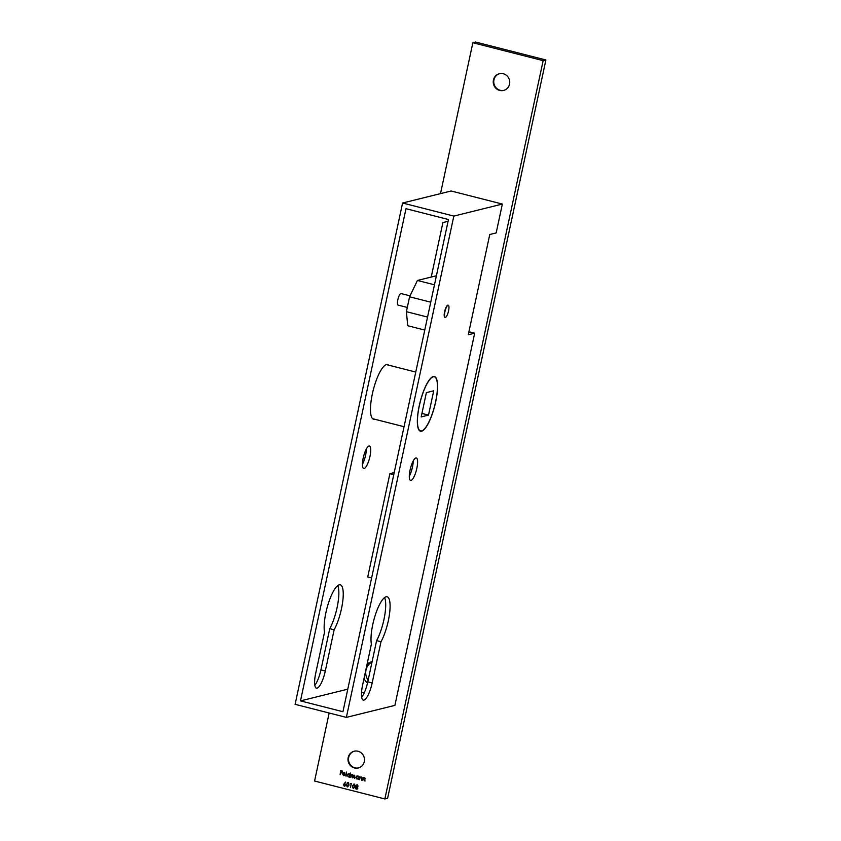 <?xml version="1.0" encoding="UTF-8"?>
<svg xmlns="http://www.w3.org/2000/svg" width="841" height="841" viewBox="0 0 841 841"><rect width="100%" height="100%" fill="white"/><g stroke="black" fill="none" stroke-linecap="round" stroke-linejoin="round"><path stroke-width="1.26" d="M433.241 376.821A27.921 7.474 -75.7 0 1 434.345 376.81A27.921 7.474 -75.7 0 1 435.165 403.775A27.921 7.474 -75.7 0 1 421.656 430.907A27.921 7.474 -75.7 0 1 420.553 430.918A27.921 7.474 -75.7 0 1 419.733 403.953A27.921 7.474 -75.7 0 1 433.241 376.821M428.511 415.107L421.183 416.926L426.387 392.621L433.714 390.802L428.511 415.107L421.93 413.436M394.208 472.589L389.888 473.662L367.738 576.968L371.627 577.956M393.767 474.65L389.888 473.662M410.261 469.141L411.869 469.551M424.758 330.082L407.717 325.73L406.392 311.675L409.588 296.789L417.42 280.463L436.405 275.764M406.392 311.675L427.554 317.068M430.739 302.182L409.588 296.789M417.42 280.463L434.471 284.805M410.04 295.843L401.041 293.551A5.961 1.598 104.3 0 0 397.835 299.753A5.961 1.598 104.3 0 0 398.098 305.104L407.296 307.449M503.812 90.376A8.631 8.231 76.1 0 1 493.94 79.895A8.631 8.231 76.1 0 1 499.67 73.64M493.436 80.021A8.631 8.231 -103.9 0 0 503.559 90.45A8.631 8.231 -103.9 0 0 509.541 84.121A8.631 8.231 -103.9 0 0 499.407 73.703A8.631 8.231 -103.9 0 0 493.436 80.021M358.56 767.917A8.631 8.231 76.1 0 1 348.689 757.426A8.631 8.231 76.1 0 1 354.418 751.181M348.185 757.552A8.631 8.231 -103.9 0 0 358.308 767.98A8.631 8.231 -103.9 0 0 364.29 761.662A8.631 8.231 -103.9 0 0 354.156 751.234A8.631 8.231 -103.9 0 0 348.185 757.552M448.032 305.272A6.276 1.682 -75.7 0 1 448.274 305.262A6.276 1.682 -75.7 0 1 448.463 311.328A6.276 1.682 -75.7 0 1 445.425 317.425A6.276 1.682 -75.7 0 1 445.173 317.425A6.276 1.682 -75.7 0 1 444.994 311.37A6.276 1.682 -75.7 0 1 448.032 305.272M445.036 317.362A6.276 1.682 -75.7 0 1 444.878 317.351A6.276 1.682 -75.7 0 1 444.7 311.296A6.276 1.682 -75.7 0 1 447.738 305.199A6.276 1.682 -75.7 0 1 447.98 305.188A6.276 1.682 -75.7 0 1 448.127 305.251M411.039 480.432A11.606 3.112 -75.7 0 1 410.576 480.432A11.606 3.112 -75.7 0 1 410.24 469.225A11.606 3.112 -75.7 0 1 415.853 457.946A11.606 3.112 -75.7 0 1 416.316 457.935A11.606 3.112 -75.7 0 1 416.652 469.152A11.606 3.112 -75.7 0 1 411.039 480.432M368.999 446.003A11.606 3.112 104.3 0 0 363.375 457.273A11.606 3.112 104.3 0 0 363.722 468.49A11.606 3.112 104.3 0 0 364.174 468.479A11.606 3.112 104.3 0 0 369.788 457.21A11.606 3.112 104.3 0 0 369.451 445.993A11.606 3.112 104.3 0 0 368.999 446.003M421.583 431.212A28.237 7.558 -75.7 0 1 420.479 431.223A28.237 7.558 -75.7 0 1 419.648 403.953A28.237 7.558 -75.7 0 1 433.315 376.516A28.237 7.558 -75.7 0 1 434.419 376.505A28.237 7.558 -75.7 0 1 435.249 403.775A28.237 7.558 -75.7 0 1 421.583 431.212M388.574 365.141A28.237 7.558 104.3 0 0 387.564 364.563A28.237 7.558 104.3 0 0 386.45 364.574A28.237 7.558 104.3 0 0 372.784 392.001A28.237 7.558 104.3 0 0 373.614 419.27A28.237 7.558 104.3 0 0 374.729 419.26A28.237 7.558 104.3 0 0 374.781 419.249M381.005 641.736L372.174 682.955A16.473 4.405 -75.7 0 1 363.291 700.101A16.473 4.405 -75.7 0 1 362.555 685.331L371.386 644.122A26.66 7.138 -75.7 0 1 375.002 616.001A26.66 7.138 -75.7 0 1 386.093 596.795A26.66 7.138 -75.7 0 1 387.133 596.784A26.66 7.138 -75.7 0 1 389.499 614.077A26.66 7.138 -75.7 0 1 381.005 641.736L376.61 640.621L367.78 681.83A16.473 4.405 -75.7 0 1 361.672 697.273M384.6 597.562A26.66 7.138 -75.7 0 1 376.61 640.621M334.14 629.793A26.66 7.138 104.3 0 0 342.644 602.135A26.66 7.138 104.3 0 0 340.279 584.831A26.66 7.138 104.3 0 0 339.228 584.852A26.66 7.138 104.3 0 0 328.148 604.059A26.66 7.138 104.3 0 0 324.531 632.18L315.69 673.389A16.473 4.405 104.3 0 0 316.437 688.159A16.473 4.405 104.3 0 0 325.309 671.013L334.14 629.793L329.756 628.669L320.915 669.888A16.473 4.405 -75.7 0 1 314.818 685.331M337.746 585.609A26.66 7.138 -75.7 0 1 329.756 628.669M367.496 683.092A12.237 11.669 76.1 0 1 364.027 678.456M368.137 680.159A12.237 11.669 76.1 0 1 365.993 670.035A12.237 11.669 76.1 0 1 372.027 661.993M346.366 717.394L394.892 705.378L474.681 333.183L468.269 334.771L489.767 234.513L496.169 232.925L502.361 204.058L451.112 190.991L402.587 203.017L295.107 704.327L346.366 717.394L453.835 216.084L502.361 204.058M413.204 460.931A11.606 3.112 -75.7 0 1 409.283 476.321M468.773 332.447L470.287 332.069L474.681 333.183M342.949 711.717L448.463 219.522L405.993 208.694L300.479 700.889L342.949 711.717M361.556 692.069L364.279 692.763M357.078 784.968L357.951 786.293L357.225 786.997L357.74 788.248L356.153 789.194L355.102 787.618L356.1 786.703L355.722 785.715L357.078 784.968L356.479 784.968M357.267 789.016L355.796 788.574M350.865 783.928L350.266 783.78L351.296 783.602L350.434 787.628L351.254 783.833L350.266 783.78M348.983 785.137L347.196 786.903L346.345 784.464L348.1 782.677L348.983 785.137M347.743 786.913L346.986 786.335M347.564 782.677L348.1 782.677M362.828 780.511L363.112 777.494L363.354 778.104L364.552 777.799L364.973 781.058L364.416 778.146L363.28 778.682L362.828 780.511M365.478 778.798L364.868 778.03L363.28 778.682M359.559 779.681L359.832 776.653L360.074 777.273L361.273 776.968L361.693 780.227L361.136 777.315L360.001 777.841L359.559 779.681M362.198 777.967L361.588 777.2L360.001 777.841L360.137 777.252M358.581 776.905L358.413 779.386L358.171 778.787L356.899 779.06L355.743 777.147L357.562 776.022L358.96 776.811M358.56 778.692L356.668 778.566M356.847 776.012L357.562 776.022M346.04 776.232L346.576 772.027L346.04 776.232M342.813 773.941L343.612 775.286L345.062 775.181L343.58 775.665L342.487 773.783L343.023 772.89L344.242 772.627L345.346 774.593L342.813 773.941L345.388 774.372M343.612 775.286L344.789 774.939M345.062 775.181L343.37 775.202M342.907 773.92L343.023 772.89L344.242 772.627M440.505 193.619L472.852 42.733L543.149 60.647L384.863 798.95L314.576 781.026L329.157 713.01M340.132 774.729L340.647 770.619L342.529 771.102L340.91 771.123L340.637 772.353L342.182 772.753L340.552 772.774L340.132 774.729M349.877 774.719L350.602 773.047L349.719 777.168L348.206 776.842L347.06 774.939L348.868 773.804L350.266 774.624M349.867 776.485L347.985 776.348M348.153 773.794L348.868 773.804M350.865 777.462L351.139 774.435L353.231 775.665L354.418 775.223L354.734 778.451L353.872 775.56L354.734 775.455L352.8 777.957L351.937 775.066L352.8 774.96L351.128 776.232L350.865 777.462M343.38 784.642L345.609 782.046L344.463 783.696L345.767 785.242L344.284 786.167L343.38 784.642L345.756 782.235M344.894 786.167L344.064 785.599M354.944 786.65L353.157 788.427L352.305 785.988L354.061 784.201L354.944 786.65M353.704 788.427L352.947 787.859M353.525 784.19L354.061 784.201M367.096 664.148A12.237 11.669 76.1 0 1 371.722 661.751A12.237 11.669 76.1 0 1 372.1 661.667M410.292 468.984L411.911 469.394M472.852 42.733L475.607 42.05L545.893 59.974L387.617 798.267L384.863 798.95M545.893 59.974L543.149 60.647M342.497 771.292L340.91 771.123M342.14 772.942L340.552 772.774M344.074 775.181L345.252 774.824M344.705 772.511L342.487 773.783M344.905 772.974L343.853 772.963M342.928 773.594L345.073 774.14L344.179 772.995L342.928 773.594M344.642 772.879L343.391 773.079M349.94 776.464L348.658 776.727M347.512 774.824L349.32 773.688M348.752 776.369L350.14 775.507L348.689 774.046L347.407 775.024L348.29 776.485L349.33 776.369M349.488 774.14L348.794 774.162L350.077 775.528M348.29 776.485L349.688 775.623M351.338 775.57L351.454 775.024M352.316 774.614L351.38 775.034M353.231 776.264L352.978 775.024M358.634 778.682L357.351 778.945M356.206 777.042L358.014 775.907M357.446 778.587L358.834 777.725L357.94 776.264L356.09 777.242L356.983 778.703L358.024 778.587M358.224 776.369L357.488 776.38L358.76 777.746M356.983 778.703L358.382 777.841M361.588 777.2L360.463 777.725M363.301 778.65L363.417 778.093M364.868 778.03L363.743 778.566M344.852 785.641L345.872 785.063L345.167 784.043L344.179 784.632M344.39 785.757L345.409 785.179L344.705 784.148L343.717 784.748L344.39 785.757L345.788 785.084M345.167 784.043L343.717 784.748M346.807 784.348L348.552 782.572M348.763 783.118L347.648 783.097L346.692 784.548L347.291 786.493L348.637 785.042L348.479 782.982M347.754 786.388L349.089 784.937M348.731 785.904L347.291 786.493M352.768 785.872L354.513 784.085M354.723 784.642L353.609 784.611L352.652 786.072L353.252 788.017L354.597 786.566L354.439 784.506M353.714 787.901L355.049 786.451M354.692 787.428L353.252 788.017M357.73 788.9L356.605 789.079M355.564 787.502L356.563 786.598M357.53 784.853L355.722 785.715M356.7 788.669L357.856 788.059M357.267 787.029L355.901 787.607M357.162 786.556L358.066 786.072L357.425 785.263L356.521 785.694M356.71 786.671L357.604 786.188L356.973 785.378L356.069 785.809L356.71 786.671L357.972 786.104M357.425 785.263L356.069 785.809M356.237 788.774L357.393 788.175L356.626 787.081L355.449 787.712L356.237 788.774L357.772 788.08M357.089 786.966L355.449 787.712M453.835 216.084L402.587 203.017M366.35 448.989A11.606 3.112 -75.7 0 1 362.429 464.369M431.223 277.046L442.902 222.571L448.085 221.278M300.479 700.889L347.775 689.178M325.309 671.013L320.915 669.888M372.174 682.955L367.78 681.83M434.345 376.81L433.262 376.537M415.759 372.069L386.397 364.584M420.553 430.918L419.459 430.645M404.048 426.713L372.605 418.692"/></g></svg>
